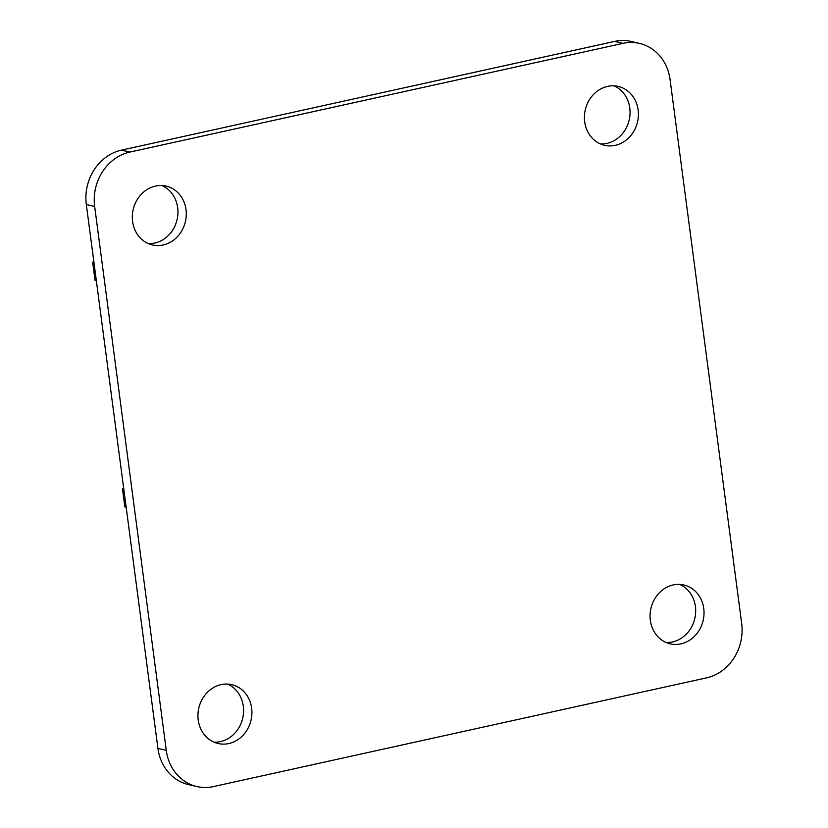 <?xml version="1.0" encoding="UTF-8"?>
<svg xmlns="http://www.w3.org/2000/svg" width="828" height="828" viewBox="0 0 828 828"><rect width="100%" height="100%" fill="white"/><g stroke="black" fill="none" stroke-linecap="round" stroke-linejoin="round"><path stroke-width="1.24" d="M227.565 684.073A30.212 26.806 -76.8 0 1 243.308 706.243A30.212 26.806 -76.8 0 1 213.955 742.147M251.65 708.199A30.212 26.806 -76.8 0 1 218.043 743.503A30.212 26.806 -76.8 0 1 198.213 719.977A30.212 26.806 -76.8 0 1 231.83 684.673A30.212 26.806 -76.8 0 1 251.65 708.199M614.045 85.853A30.212 26.806 -76.8 0 1 629.787 108.023A30.212 26.806 -76.8 0 1 600.435 143.927M638.129 109.979A30.212 26.806 -76.8 0 1 604.512 145.283A30.212 26.806 -76.8 0 1 584.692 121.757A30.212 26.806 -76.8 0 1 618.309 86.454A30.212 26.806 -76.8 0 1 638.129 109.979M161.936 185.534A30.212 26.806 -76.8 0 1 177.668 207.693A30.212 26.806 -76.8 0 1 148.326 243.598M186.01 209.65A30.212 26.806 -76.8 0 1 152.404 244.953A30.212 26.806 -76.8 0 1 132.583 221.428A30.212 26.806 -76.8 0 1 166.19 186.134A30.212 26.806 -76.8 0 1 186.01 209.65M679.674 584.402A30.212 26.806 -76.8 0 1 695.416 606.572A30.212 26.806 -76.8 0 1 666.064 642.466M703.759 608.518A30.212 26.806 -76.8 0 1 670.152 643.822A30.212 26.806 -76.8 0 1 650.332 620.307A30.212 26.806 -76.8 0 1 683.938 585.003A30.212 26.806 -76.8 0 1 703.759 608.518M157.92 748.388L166.262 750.344A46.482 41.245 103.2 0 0 196.764 786.528L188.411 784.571A46.482 41.245 -76.8 0 1 157.92 748.388L86.319 204.516A46.482 41.245 -76.8 0 1 121.457 150.137L614.666 41.4A46.482 41.245 -76.8 0 1 631.236 41.472L639.589 43.429A46.482 41.245 103.2 0 0 623.008 43.356L614.666 41.4M121.457 150.137L129.799 152.093L623.008 43.356M639.589 43.429A46.482 41.245 103.2 0 1 670.08 79.612L741.681 623.484A46.482 41.245 103.2 0 1 706.543 677.863L213.334 786.6A46.482 41.245 103.2 0 1 196.764 786.528M166.262 750.344L94.661 206.472L86.319 204.516M129.799 152.093A46.482 41.245 103.2 0 0 94.661 206.472M123.703 488.479L122.461 488.758L123.786 489.069M126.166 507.191L124.842 506.891L122.461 488.758M96.338 280.589L95.013 280.278L92.622 262.145L93.874 261.876M92.622 262.145L93.947 262.455"/></g></svg>
